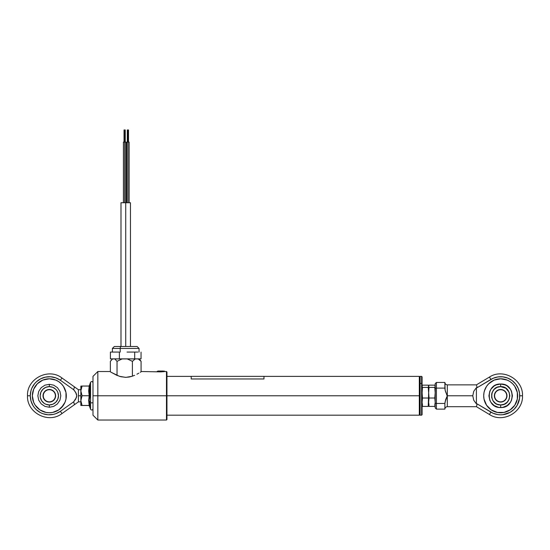 <?xml version="1.0" encoding="UTF-8"?>
<svg xmlns="http://www.w3.org/2000/svg" width="550" height="550" viewBox="0 0 550 550"><rect width="100%" height="100%" fill="white"/><g stroke="black" fill="none" stroke-linecap="round" stroke-linejoin="round"><path stroke-width="0.82" d="M419.306 395.78L419.306 415.181L419.306 395.78L166.953 395.78L419.306 395.78L419.306 376.379L419.306 395.78L419.671 395.78L419.306 395.78M419.671 414.817L419.671 376.743L419.671 414.817L419.306 415.181L166.953 415.181M97.831 395.78L97.831 371.525L97.831 395.78L166.471 395.78L166.471 371.525L166.471 395.78L166.953 395.78L166.953 372.013L166.953 419.547L166.953 395.78L166.471 395.78L166.471 420.035L166.471 395.78L97.831 395.78L97.831 420.035L97.831 395.78L92.984 395.78L97.831 395.78M92.984 376.379L92.984 415.181L92.984 376.379L97.831 371.525L109.959 371.525L111.196 372.316L110.282 371.731M129.085 377.046L125.483 377.348L119.433 376.303L111.196 372.316L116.806 375.306L120.869 376.723L125.964 377.348L132.021 376.303L129.085 377.046M134.633 375.306L132.021 376.303L134.633 375.306M138.813 373.175L136.916 374.213L138.813 373.175M141.171 371.731L140.257 372.309L141.488 371.525L160.889 371.882L164.828 371.532M128.514 142.093L128.514 129.965L127.909 129.965L127.909 142.093L127.909 129.965L127.297 129.965L127.297 142.093M129.119 202.73L129.119 142.093L127.909 142.093L127.909 202.73L127.909 142.093L126.692 142.093L126.692 202.73M124.63 142.093L124.63 202.73L124.63 129.965L124.63 142.093L123.42 142.093L125.847 142.093L124.63 142.093M125.242 129.965L124.63 129.965L125.242 129.965L125.242 142.093M124.025 129.965L124.63 129.965L124.025 129.965L124.025 142.093M120.993 202.73L130.453 202.73L125.723 202.73L125.723 346.5L125.723 202.73L120.993 202.73L120.993 346.5M138.861 358.916L138.188 358.916L141.082 361.343L139.308 358.916L138.188 358.916L141.082 361.343L140.016 359.913M110.928 360.532L112.592 358.916L110.364 361.343L110.364 371.786L110.364 361.343L112.592 358.916L114.812 358.916L117.033 361.343L117.033 375.402L117.033 361.343L122.155 358.916L127.27 358.916L132.392 361.343L135.286 358.916L127.27 358.916L132.392 361.343L135.286 358.916L114.812 358.916L117.033 361.343L122.155 358.916L112.193 358.916M138.188 358.916L135.286 358.916L138.188 358.916M141.082 371.786L141.082 361.343L141.082 371.786M132.392 376.179L132.392 361.343L132.392 376.179M112.434 348.439L120.223 348.439A1.939 0.797 -90 0 1 121.027 346.5L114.366 346.5M120.223 352.076L120.223 348.439L112.386 348.439L114.324 346.5L121.027 346.5A1.939 0.797 90 0 0 120.223 348.439L120.223 352.076M110.399 352.076L110.399 358.868L110.399 352.076L114.888 352.076L110.399 352.076M114.888 352.076L119.377 352.076L119.377 358.868L110.399 358.868L119.377 358.868L119.377 352.076L114.888 352.076M127.036 352.076L134.702 352.076L127.036 352.076M137.878 352.076L134.702 352.076L137.878 352.076M141.054 358.868L141.054 352.076L141.054 358.868L134.702 358.868L134.702 352.076L134.702 358.868L119.377 358.868L141.054 358.868M139.061 352.076L139.061 348.439L120.223 348.439L139.012 348.439M137.081 346.5L121.027 346.5L137.115 346.5L139.061 348.439M122.127 346.5L120.642 346.5M421.609 383.419L421.609 415.181L421.609 383.419L420.152 383.419L420.152 415.181L420.152 383.419L419.671 383.728L420.152 383.419L420.152 376.379L420.152 383.419L421.609 383.419L421.609 376.379L421.609 383.419L422.091 383.728L421.609 383.419M419.671 414.693L420.152 415.181L421.609 415.181L422.091 414.693L422.091 383.728L422.091 414.597M422.091 376.963L422.091 383.728L422.091 376.86L421.609 376.379L420.152 376.379L419.671 376.86M476.616 385.584L477.187 387.647L476.616 385.584M444.978 402.284L447.315 395.78L447.315 406.691L476.417 406.691L489.452 414.501C503.037 423.527 523.263 412.074 522.5 395.78C523.263 379.486 503.037 368.026 489.452 377.053L490.882 379.438L489.452 377.053L476.417 384.862L447.315 384.862L447.315 395.78L472.78 395.78L473.736 391.325L476.417 387.647L477.187 387.647L490.882 379.438A19.051 19.051 0 0 1 519.723 395.78L522.5 395.78L519.723 395.78A19.051 19.051 0 0 1 490.882 412.122L489.452 414.501L490.882 412.122L477.187 403.913L476.424 406.684M488.661 383.783A16.974 16.974 0 0 0 484.021 392.459L483.697 395.78A16.974 16.974 0 0 0 517.323 399.101A16.974 16.974 0 0 0 517.646 395.78A16.974 16.974 0 0 1 500.672 412.754A16.974 16.974 0 0 1 483.697 395.78L484.021 399.094L483.697 395.78A16.974 16.974 0 0 1 500.672 378.799A16.974 16.974 0 0 1 517.646 395.78L517.323 392.466A16.974 16.974 0 0 0 512.683 383.783M509.829 395.78L509.128 399.279L507.148 402.249L504.178 404.236L500.672 404.938L500.672 407.536L500.672 404.938C512.483 405.501 512.483 386.059 500.672 386.623L500.672 384.024C485.506 383.295 485.506 408.258 500.672 407.536C515.838 408.258 515.838 383.295 500.672 384.024L505.168 384.918L507.203 386.004L510.448 389.249L511.534 391.284L512.428 395.78L511.534 400.276L510.448 402.311L507.203 405.549L502.968 407.309L500.672 407.536L498.382 407.309L494.141 405.549L490.896 402.311L489.809 400.276L488.916 395.78L489.809 391.284L490.896 389.249L494.141 386.004L496.176 384.918L500.672 384.024L500.672 386.623L505.842 388.224L509.128 392.274L509.829 395.78L508.723 400.139M497.949 376.929L493.116 378.297L477.187 387.647L476.417 387.647L476.417 403.913L473.736 400.235L472.78 395.78L447.315 395.78L445.699 399.493L444.888 403.446L436.404 403.446L436.404 388.107L444.888 388.107L444.888 382.442L436.404 382.442L436.404 388.107L444.888 388.107L445.122 390.101M447.198 396.027L445.129 390.115L444.888 382.442C445.039 383.914 445.844 384.718 447.315 384.862L447.315 406.691C445.844 406.842 445.039 407.646 444.888 409.118L444.888 403.446L436.404 403.446L436.404 409.118L436.404 403.446L435.188 403.054L435.188 407.908L436.404 409.118L444.888 409.118L444.888 403.446M476.417 406.691L477.187 403.913L476.417 403.913L473.736 400.235L472.78 395.78L473.736 391.325L476.417 387.647L476.417 403.913L477.187 403.913L493.116 413.263L497.949 414.631M497.936 414.631L500.452 414.824M500.438 414.824L502.961 414.686M502.947 414.693L510.063 412.356L514.058 409.331L517.138 405.364M517.131 405.371L519.558 398.283L519.558 393.271L518.251 388.438L515.728 384.106L512.16 380.586L507.801 378.118L502.947 376.867L497.936 376.929M484.426 390.851L486.558 386.348L488.668 383.776L494.175 380.091A16.974 16.974 0 0 0 488.675 383.769M510.104 381.666L512.676 383.776A16.974 16.974 0 0 0 507.176 380.098L509.376 381.205M517.646 395.773A16.974 16.974 0 0 0 517.323 392.473L517.323 399.094L514.786 405.212L510.104 409.894L503.986 412.431L497.358 412.431L491.239 409.894L486.558 405.212L484.021 399.094M507.162 380.091A16.974 16.974 0 0 0 494.182 380.091L500.672 378.799L507.169 380.091M484.99 389.283L484.021 392.466A16.974 16.974 0 0 0 483.697 395.773M507.801 413.442L510.063 412.356M514.058 409.331L515.728 407.454M519.558 393.271L519.062 390.809M512.676 383.776L514.786 386.348L517.323 392.466M445.699 392.067L447.315 395.78M444.978 389.283L444.888 388.176M445.129 390.115L445.699 392.061M435.93 403.418L436.404 403.446L436.404 382.442L435.188 383.652L435.188 388.506L435.93 388.142M435.188 383.652L435.188 407.584M435.277 388.355L435.188 403.054M506.736 395.78A6.064 6.064 0 0 1 500.672 401.844A6.064 6.064 0 0 1 494.608 395.78A6.064 6.064 0 0 0 500.672 401.844A6.064 6.064 0 0 0 506.736 395.78L506.976 395.78A6.304 6.304 0 0 1 500.672 402.084A6.304 6.304 0 0 1 494.368 395.78L494.849 398.193L496.217 400.235L498.259 401.603L500.672 402.084L503.085 401.603L505.134 400.235L506.495 398.193L506.976 395.78L506.495 393.367L505.134 391.318L503.085 389.95L500.672 389.476L498.259 389.95L496.217 391.318L494.849 393.367L494.368 395.78A6.304 6.304 0 0 1 500.672 389.476A6.304 6.304 0 0 1 506.976 395.78L506.736 395.78A6.064 6.064 0 0 0 500.672 389.716A6.064 6.064 0 0 0 494.608 395.78A6.064 6.064 0 0 1 500.672 389.716A6.064 6.064 0 0 1 506.736 395.78M500.672 386.623C488.861 386.059 488.861 405.501 500.672 404.938L497.166 404.236L495.584 403.391L493.061 400.868L491.693 397.567L491.693 393.993L492.216 392.274L494.196 389.304L497.166 387.324L500.672 386.623L504.178 387.324L505.759 388.169M494.491 397.011L494.491 394.549M499.441 389.592L501.902 389.592M506.859 394.549L506.859 397.011M501.902 401.961L499.441 401.961M428.533 404.724L428.237 404.161L428.533 404.724M428.746 391.442L428.78 386.925L428.643 392.714L428.643 386.079L428.237 387.399L428.643 392.714L428.237 406.409L422.496 406.409L422.091 402.222L422.496 398.028L428.237 398.028L422.496 398.028L422.091 392.714L422.496 387.399L428.237 387.399L428.643 392.714L429.041 387.399L434.789 387.399L435.188 392.714L434.789 398.028L435.188 402.215L434.789 406.409L435.188 405.281L434.789 404.161M428.533 391.442L428.615 390.39M428.615 385.997L428.237 387.399L422.496 387.399L422.091 386.272L422.496 385.151L428.237 385.151L428.643 386.272L429.041 385.151L434.789 385.151L435.188 386.272L434.789 387.399L429.041 387.399L428.643 386.272L429.041 385.151L434.789 385.151M422.496 385.151L428.237 385.151L428.533 385.715M422.235 386.925L422.201 391.442M422.235 395.78L422.146 400.73M422.496 404.161L422.091 405.281L422.496 406.409L428.237 406.409L428.615 405.563M435.188 392.714L434.789 398.028L429.041 398.028L428.643 402.215L429.041 406.409L434.789 406.409L429.041 406.409L428.643 402.215L428.533 405.845M435.188 389.338L435.05 386.925M435.188 402.215L434.789 398.028L429.041 398.028L428.643 392.714M428.643 398.846L428.78 395.78M429.041 404.161L428.746 404.724L429.041 404.161M30.992 400.936L30.277 395.78L27.5 395.78L30.277 395.78L30.986 390.631L31.866 388.176L34.568 383.735L36.348 381.837L40.611 378.84L45.506 377.121L50.689 376.777L55.777 377.857L60.383 380.263L73.659 389.73L74.766 391.057L76.45 394.068L75.735 392.494L76.732 395.78L75.735 399.066L73.659 401.83L74.47 404.669L78.43 401.844L78.43 395.78L80.857 395.78L78.43 395.78L78.43 389.716L78.43 401.844L74.47 404.669L73.659 401.83L60.383 411.29A19.051 19.051 0 0 1 30.277 395.78A19.051 19.051 0 0 1 60.383 380.263L61.992 378.001L60.383 380.263L73.659 389.723M74.47 386.891L78.43 389.716L74.47 386.891L74.257 387.626L74.47 386.891L61.992 378.001C48.599 367.428 26.661 378.737 27.5 395.78C26.661 412.823 48.599 424.132 61.992 413.552L60.383 411.29L55.77 413.703M76.732 395.78L76.656 396.639M65.017 402.27A16.974 16.974 0 0 0 66.302 395.787A16.974 16.974 0 0 1 49.328 412.754A16.974 16.974 0 0 1 32.354 395.78A16.974 16.974 0 0 0 33.639 402.27M65.01 389.276A16.974 16.974 0 0 0 63.443 386.348L61.332 383.776A16.974 16.974 0 0 0 58.761 381.666L55.825 380.091A16.974 16.974 0 0 0 42.831 380.091L37.324 383.776L33.646 389.283L32.354 395.78L33.646 402.277A16.974 16.974 0 0 0 65.01 402.284L65.979 399.094L65.979 392.466L63.443 386.348L61.332 383.776L63.443 386.348A16.974 16.974 0 0 0 61.339 383.783M33.646 402.277L35.214 405.212L39.896 409.894L46.014 412.431L49.328 412.754L52.642 412.431L58.761 409.894L63.443 405.212L61.332 407.784L65.01 402.277M55.777 413.703L53.274 414.418L48.084 414.789L42.996 413.744L40.59 412.706L36.348 409.723L34.568 407.818L33.062 405.694L30.986 400.929M73.659 389.73L74.257 387.626L73.659 389.73L75.735 392.494L76.656 394.907M37.847 395.78L38.72 391.387L41.209 387.661L44.935 385.172L49.328 384.299L53.721 385.172L57.448 387.661L59.936 391.387L60.809 395.78L59.936 400.173L57.448 403.899L53.721 406.388L49.328 407.261L44.935 406.388L41.209 403.899L38.72 400.173L37.847 395.78M66.302 395.773A16.974 16.974 0 0 0 65.017 389.29M61.332 383.776L58.761 381.666A16.974 16.974 0 0 0 55.825 380.098L49.328 378.799L42.831 380.091A16.974 16.974 0 0 0 33.646 389.276M33.639 389.29A16.974 16.974 0 0 0 32.354 395.773M32.677 392.466L32.354 395.78A16.974 16.974 0 0 1 49.328 378.799A16.974 16.974 0 0 1 66.302 395.78L65.979 392.466M48.084 376.771L50.689 376.777M32.354 395.78L32.677 399.094M39.896 409.894L42.831 411.462M55.825 411.462L58.761 409.894M65.979 399.094L66.302 395.78M58.761 381.666L55.825 380.091M42.831 380.091L39.896 381.666M76.45 397.485L73.659 401.83L60.383 411.29L61.992 413.552L74.47 404.669M44.241 388.169L42.852 389.304L45.822 387.324L49.328 386.623L49.328 384.299L49.328 386.623A9.158 9.158 0 0 1 58.486 395.78A9.158 9.158 0 0 1 49.328 404.938L49.328 407.261L49.328 404.938L45.822 404.236L44.241 403.391L41.718 400.868L42.852 402.249M43.264 395.78A6.064 6.064 0 0 0 49.328 401.844A6.064 6.064 0 0 0 55.392 395.78L55.633 395.78A6.304 6.304 0 0 1 49.328 402.084A6.304 6.304 0 0 1 43.024 395.78L43.264 395.78A6.064 6.064 0 0 1 49.328 389.716A6.064 6.064 0 0 1 55.392 395.78A6.064 6.064 0 0 1 49.328 401.844A6.064 6.064 0 0 1 43.264 395.78L43.141 394.549L43.024 395.78A6.304 6.304 0 0 1 49.328 389.476A6.304 6.304 0 0 1 55.633 395.78L55.509 397.011L55.392 395.78A6.064 6.064 0 0 0 49.328 389.716A6.064 6.064 0 0 0 43.264 395.78M41.718 400.868L40.349 397.567L40.171 395.78L40.872 392.274L42.852 389.304M54.416 403.391L55.804 402.249L52.834 404.236L49.328 404.938A9.158 9.158 0 0 1 40.171 395.78A9.158 9.158 0 0 1 49.328 386.623L52.834 387.324L55.804 389.304L56.939 390.692L55.804 389.304M56.939 390.692L57.784 392.274L58.486 395.78L57.784 399.279L55.804 402.249M48.097 389.592L50.559 389.592L48.097 389.592L45.822 390.534L44.083 392.274L43.141 394.549M55.509 394.549L55.633 395.78L55.151 393.367L53.783 391.318L50.559 389.592M50.559 401.961L48.097 401.961L50.559 401.961L52.828 401.019L54.574 399.279L55.509 397.011M43.141 397.011L43.024 395.78L43.505 398.193L44.866 400.235L48.097 401.961M88.77 405.487L89.396 405.969L90.558 409.269L90.558 402.469L89.354 400.833L89.939 405.969L89.396 405.955M90.558 389.084L90.558 389.716M90.558 401.844L90.558 409.193M92.984 402.263A1.251 0.619 180 0 1 91.946 402.868A1.251 0.619 180 0 1 90.558 402.469A1.251 0.619 0 0 0 91.946 402.868A1.251 0.619 0 0 0 92.984 402.263M89.183 405.501L80.857 405.481L80.939 399.348L82.067 395.732L80.857 390.892L80.857 405.137M80.946 386.086L80.857 390.892L82.067 386.052L80.857 386.079L80.857 400.592L82.067 405.453L89.183 405.453L89.939 406.017L89.354 400.833L90.558 402.469L90.558 382.291C91.596 381.136 92.407 381.274 92.984 382.717M90.558 382.36L90.558 402.469M89.396 399.547L89.939 395.725L89.396 399.547M90.558 382.291L89.354 385.598L89.939 385.543L89.354 390.644L89.815 395.732M88.77 386.072L89.396 385.591M89.939 385.591L89.512 385.605M89.416 386.018L82.067 386.052L80.857 390.892L82.067 395.732L89.629 395.732L89.183 395.732L89.183 386.052L88.667 390.892L89.183 395.732L82.067 395.732L80.857 400.592L82.067 405.453L80.946 405.474M89.815 405.756L89.183 405.453L89.183 395.732L88.667 400.592L89.183 405.453L88.804 405.494M89.815 385.749L89.939 395.725M82.067 386.052L89.183 386.052M263.966 378.964L263.966 376.365L191.208 376.365L191.208 378.964L263.966 378.964M164.257 371.044L163.481 371.284L164.498 371.284M157.286 371.284L164.526 371.284L163.481 371.284L163.481 371.731L163.481 371.284L157.252 371.587M157.252 371.284L163.309 371.044L158.324 371.044M158.049 371.044L158.469 371.044M419.671 376.743L419.306 376.379L263.966 376.379M191.208 376.379L166.953 376.379M166.953 372.013L166.471 371.525L164.863 371.525M92.984 415.181L97.831 420.035L166.471 420.035L166.953 419.547M125.847 202.73L125.847 142.093M123.42 202.73L123.42 142.093M130.453 202.73L130.453 346.5M112.386 352.076L112.386 348.439M78.43 389.716L80.857 389.716M80.857 401.844L78.43 401.844M90.558 409.269C91.596 410.424 92.407 410.279 92.984 408.836"/></g></svg>
